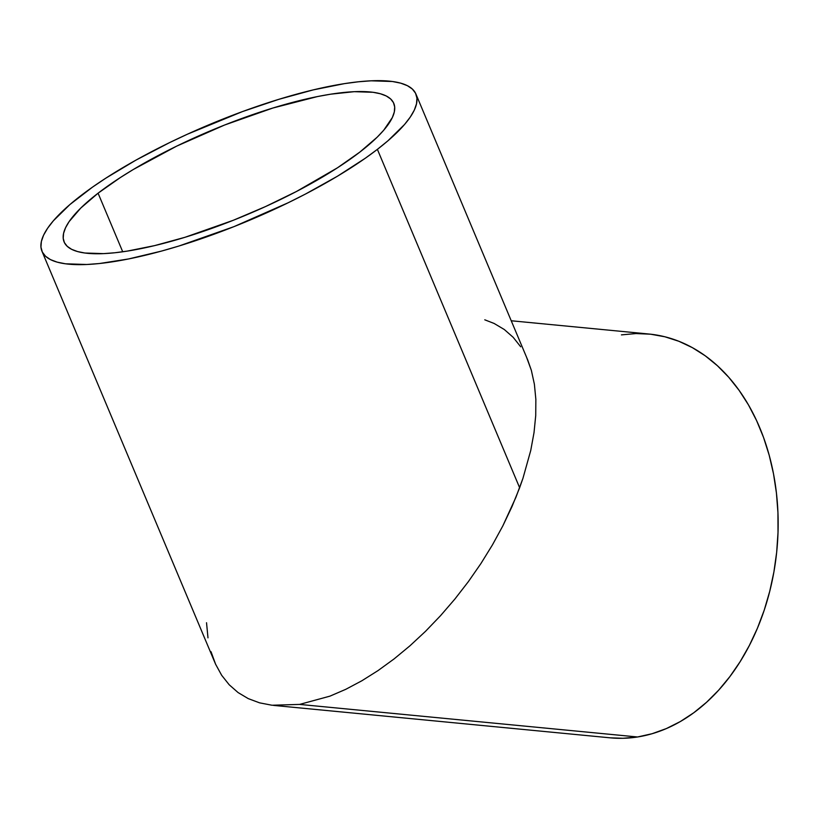<?xml version="1.0" encoding="UTF-8"?>
<svg xmlns="http://www.w3.org/2000/svg" width="819" height="819" viewBox="0 0 819 819"><rect width="100%" height="100%" fill="white"/><g stroke="black" fill="none" stroke-linecap="round" stroke-linejoin="round"><path stroke-width="1.23" d="M359.807 152.119A178.818 45.741 157.2 0 1 183.61 237.715A178.818 45.741 157.2 0 1 64.107 241.943A178.818 45.741 157.2 0 1 98.075 193.192L122.717 251.781L98.075 193.192L80.733 208.098L69.083 221.652L65.551 227.754L63.585 233.323L63.206 238.309L64.435 242.659L67.24 246.335L71.601 249.304L77.488 251.535L84.818 253.01L103.583 253.624L114.814 252.764L127.15 251.126L154.637 245.608L184.981 237.295L233.282 220.291L265.53 206.562L296.376 191.533L337.438 167.823L359.807 152.119L377.16 137.203L383.722 130.221L392.342 117.547L394.308 111.978L394.686 106.992L393.458 102.641L390.653 98.966L386.292 95.997L380.405 93.765L373.065 92.291L354.31 91.677L330.733 94.175L317.424 96.57L272.911 108.016L224.611 125.02L176.689 146.13L133.262 169.523L120.454 177.488L98.075 193.192A178.818 45.741 157.2 0 1 274.283 107.596A178.818 45.741 157.2 0 1 393.785 103.358A178.818 45.741 157.2 0 1 359.807 152.119M526.781 357.831L531.357 370.352L527.692 359.92L415.929 94.052A202.825 51.884 157.2 0 1 377.385 149.355L519.635 487.745L522.962 478.286L530.743 450.47L534.019 432.616L535.728 415.52L535.851 399.334L534.387 384.234L531.357 370.352L534.387 384.234L535.851 399.334L535.728 415.52L534.019 432.616L530.743 450.47L522.962 478.286L515.939 497.256L502.815 525.921L492.454 544.881L480.937 563.523L468.355 581.654L454.842 599.099L440.52 615.704L425.532 631.306L410.022 645.741L394.134 658.885L378.02 670.597L361.855 680.773L345.772 689.322L329.934 696.15L299.6 704.412L272.01 705.241L259.592 702.845L248.239 698.607L238.073 692.557L229.197 684.766L221.673 675.296L215.602 664.24L211.026 651.719M273.444 705.384L610.053 737.817A202.825 148.065 -84.5 0 0 637.571 736.977L299.6 704.412L329.934 696.15L345.772 689.322L361.855 680.773L378.02 670.597L394.134 658.885L410.022 645.741L425.532 631.306L440.52 615.704L454.842 599.099L468.355 581.654L480.937 563.523L492.454 544.881L502.815 525.921L511.895 506.807L519.635 487.745L377.385 149.355A202.825 51.884 157.2 0 1 177.518 246.447A202.825 51.884 157.2 0 1 41.964 251.249A202.825 51.884 157.2 0 1 80.508 195.946A202.825 51.884 157.2 0 1 280.374 98.853A202.825 51.884 157.2 0 1 415.929 94.052M207.985 637.837L206.531 622.737M41.964 251.249L215.602 664.24L221.673 675.296L229.197 684.766L238.073 692.557L248.239 698.607L259.592 702.845L272.01 705.241L299.6 704.412L637.571 736.977A202.825 148.065 -84.5 0 0 778.05 531.357A202.825 148.065 -84.5 0 0 648.955 334.029L511.23 320.761M484.776 319.809L494.133 323.464L504.299 329.514L513.185 337.315L520.7 346.785M621.426 334.879L636.015 333.558L650.542 334.193L664.864 336.773L678.849 341.267L692.352 347.635L705.251 355.815L717.424 365.735L728.756 377.293L739.127 390.376L748.443 404.862L756.602 420.608L763.554 437.469L769.205 455.272L773.515 473.853L776.432 493.038L777.937 512.633L778.019 532.452L776.668 552.303L773.894 572L769.727 591.338L764.219 610.155L757.411 628.255L749.365 645.464L740.171 661.619L729.913 676.555L718.683 690.151L706.592 702.252L693.765 712.755L680.313 721.559L666.379 728.562L652.088 733.722L637.571 736.977L622.983 738.288L609.981 737.817M377.385 149.355L365.356 158.2L337.479 176.198L305.426 194.072L288.227 202.733L233.865 226.679L179.074 245.976L161.548 251.075L128.593 258.947L99.488 263.523L86.742 264.496L65.469 263.8L57.146 262.131L50.471 259.603L45.526 256.234L42.332 252.068L40.95 247.123L41.37 241.472L43.602 235.155L47.615 228.235L53.378 220.782L69.902 204.555L92.537 187.111L105.886 178.132L135.985 160.104L169.666 142.567L187.449 134.193L242.475 111.579L278.808 99.334L313.227 89.895L344.41 83.64L358.405 81.787L371.15 80.805L392.424 81.501L400.747 83.169L407.422 85.698L412.366 89.066L415.55 93.243L416.943 98.178L416.513 103.829L414.291 110.145L410.278 117.066L404.514 124.529L387.991 140.745L377.385 149.355"/></g></svg>
